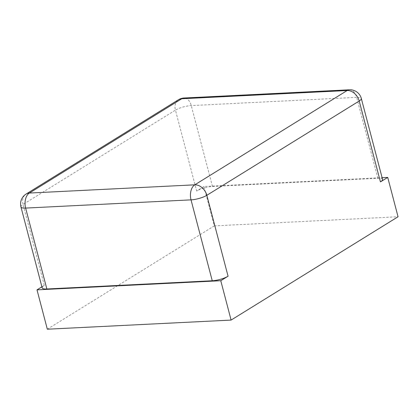 <?xml version="1.0" encoding="UTF-8"?>
<svg xmlns="http://www.w3.org/2000/svg" width="419" height="419" viewBox="0 0 419 419"><rect width="100%" height="100%" fill="white"/><g stroke="black" fill="none" stroke-linecap="round" stroke-linejoin="round"><path stroke-width="0.31" stroke-dasharray="2.1 1.57" d="M382.552 179.4A11.685 2.964 -14.7 0 0 377.875 178.264L212.475 186.481A11.685 2.964 -14.7 0 0 196.663 191.038L175.441 110.134A11.685 2.964 165.3 0 1 191.253 105.578L356.648 97.36A11.685 7.207 87.2 0 0 349.446 89.792M47.326 329.208L214.277 225.888L203.948 186.528L382.102 177.677M203.948 186.528L196.663 191.038M214.277 225.888L398.05 216.759M42.172 287.848A11.685 2.964 -14.7 0 1 44.288 285.339L41.905 286.816M212.475 186.481L191.253 105.578A11.685 7.207 87.2 0 0 184.046 98.009M377.875 178.264L356.648 97.36A11.685 2.964 165.3 0 1 361.325 98.496M44.288 285.339L23.066 204.435L175.441 110.134A11.685 8.71 58.2 0 1 178.478 99.743M20.95 206.944A11.685 2.964 165.3 0 1 23.066 204.435A11.685 8.71 58.2 0 1 26.104 194.044"/><path stroke-width="0.63" d="M382.102 177.677L387.727 177.399L380.436 181.909A11.685 2.964 -14.7 0 0 382.552 179.4L361.325 98.496A11.685 2.964 165.3 0 1 359.214 101.005A11.685 8.71 -121.8 0 0 347.157 90.53L194.783 184.831L29.382 193.049L181.757 98.748L347.157 90.53A11.685 7.207 87.2 0 1 349.446 89.792L184.046 98.009A11.685 7.207 87.2 0 0 181.757 98.748A11.685 8.71 58.2 0 0 178.478 99.743A11.685 11.685 0 0 1 184.046 98.009M387.727 177.399L398.05 216.759L231.099 320.079L220.776 280.72L228.062 276.21L206.839 195.306A11.685 8.71 -121.8 0 0 194.783 184.831A11.685 7.207 -92.8 0 0 191.022 199.863L25.627 208.081A11.685 2.964 165.3 0 1 20.95 206.944L42.172 287.848A11.685 2.964 -14.7 0 0 46.855 288.984L25.627 208.081A11.685 7.207 -92.8 0 1 29.382 193.049A11.685 8.71 58.2 0 0 26.104 194.044L178.478 99.743M41.905 286.816L37.003 289.854L220.776 280.72M231.099 320.079L47.326 329.208L37.003 289.854M46.855 288.984L212.25 280.767A11.685 2.964 -14.7 0 0 228.062 276.21M380.436 181.909L359.214 101.005L206.839 195.306A11.685 2.964 165.3 0 1 191.022 199.863L212.25 280.767M361.325 98.496A11.685 11.685 0 0 0 349.446 89.792M26.104 194.044A11.685 11.685 0 0 0 20.95 206.944"/></g></svg>
